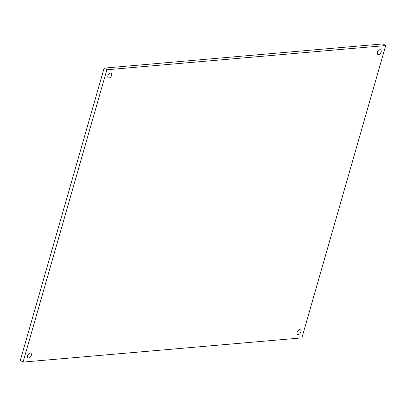 <?xml version="1.0" encoding="UTF-8"?>
<svg xmlns="http://www.w3.org/2000/svg" width="406" height="406" viewBox="0 0 406 406"><rect width="100%" height="100%" fill="white"/><g stroke="black" fill="none" stroke-linecap="round" stroke-linejoin="round"><path stroke-width="0.61" d="M27.826 355.133A2.695 1.639 121 0 0 28.379 354.21M108.097 75.186A2.695 1.639 121 0 0 108.656 74.262M297.344 331.738A2.695 1.639 121 0 0 297.902 330.814M377.621 51.79A2.695 1.639 121 0 0 378.174 50.867M23.056 362.091L20.3 360.437L104.124 68.112L382.944 43.909L385.7 45.563L301.876 337.888L23.056 362.091L106.874 69.766L385.7 45.563M27.633 355.656A2.695 1.639 -59 0 1 30.871 353.184A2.695 1.639 -59 0 1 30.886 356.341A2.695 1.639 -59 0 1 28.09 357.808A2.695 1.639 -59 0 1 27.633 355.656M107.905 75.714A2.695 1.639 -59 0 1 111.142 73.237A2.695 1.639 -59 0 1 111.158 76.394A2.695 1.639 -59 0 1 108.366 77.861A2.695 1.639 -59 0 1 107.905 75.714M297.156 332.265A2.695 1.639 -59 0 1 300.389 329.794A2.695 1.639 -59 0 1 300.404 332.945A2.695 1.639 -59 0 1 297.613 334.417A2.695 1.639 -59 0 1 297.156 332.265M377.428 52.318A2.695 1.639 -59 0 1 380.661 49.847A2.695 1.639 -59 0 1 380.681 53.003A2.695 1.639 -59 0 1 377.885 54.47A2.695 1.639 -59 0 1 377.428 52.318M104.124 68.112L106.874 69.766"/></g></svg>
